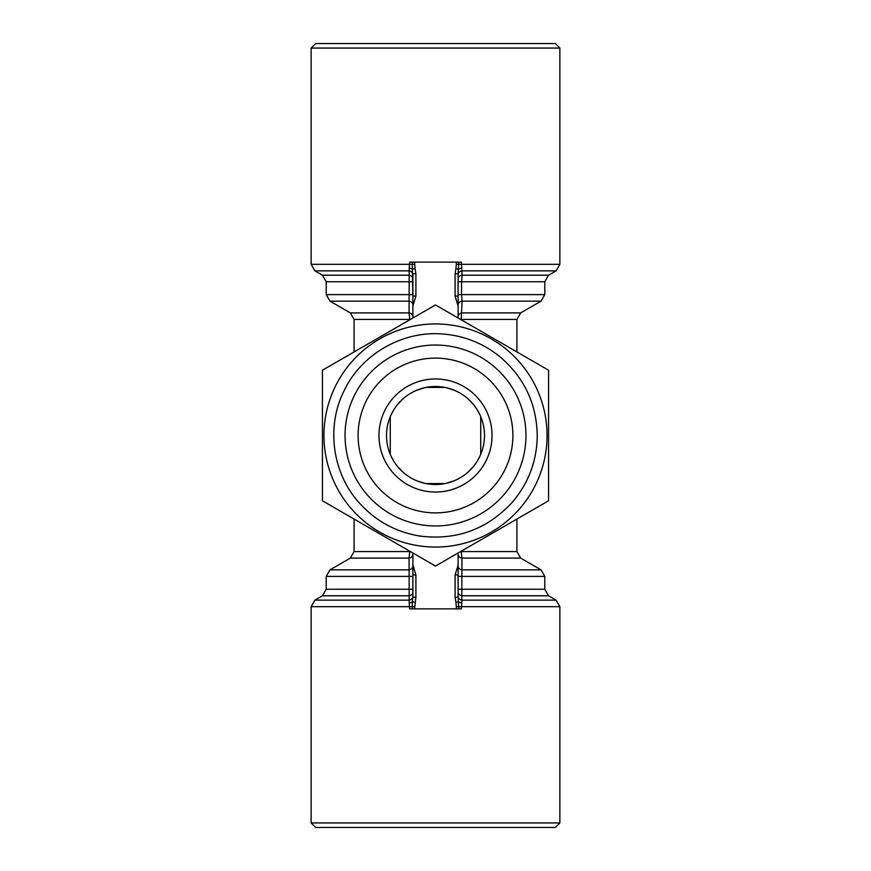 <?xml version="1.0" encoding="UTF-8"?>
<svg xmlns="http://www.w3.org/2000/svg" width="871" height="871" viewBox="0 0 871 871"><rect width="100%" height="100%" fill="white"/><g stroke="black" fill="none" stroke-linecap="round" stroke-linejoin="round"><path stroke-width="1.31" d="M391.264 414.433L393.844 409.718M394.443 408.76L397.187 404.971M397.677 404.362L402.75 399.06M409.403 394.04L412.244 392.375M416.882 390.186L424.613 387.726M425.995 387.443L444.885 387.41M446.279 387.704L454.052 390.154M458.767 392.386L461.532 393.997M468.184 399.005L473.301 404.34M473.791 404.939L476.481 408.651M477.145 409.697L479.725 414.422M479.856 414.683L480.182 415.391M479.736 456.567L477.156 461.282M476.557 462.24L473.813 466.029M473.323 466.638L468.25 471.94M461.597 476.96L458.756 478.625M454.118 480.814L446.388 483.274M445.005 483.557L426.115 483.59M424.721 483.296L416.948 480.846M412.233 478.615L409.468 477.003M402.816 471.995L397.699 466.66M397.209 466.061L394.519 462.349M393.855 461.303L391.275 456.578M391.144 456.317L390.818 455.609M484.494 435.5A48.994 48.994 0 0 1 411.003 477.929A48.994 48.994 0 0 1 411.003 393.071A48.994 48.994 0 0 1 484.494 435.5M548.567 435.5L548.567 500.781L435.5 566.052L322.433 500.781L322.433 370.219L435.5 304.948L548.567 370.219L548.567 435.5M480.727 416.654L480.727 454.346M390.273 454.346L390.273 416.654M415.042 268.551L415.903 273.755L412.887 273.755L412.887 306.048L415.903 296.053L412.887 296.053L412.375 269.259A4.518 2.286 0 0 0 409.207 268.072L409.642 262.138L414.574 262.138L415.042 268.551L412.375 269.259L412.223 262.138M412.887 316.815A4.518 3.963 0 0 0 409.065 312.896L409.207 268.072M412.887 305.057A4.518 3.952 0 0 0 408.935 301.148L329.978 301.148L350.327 312.896L409.065 312.896L409.795 319.417L354.094 319.417L354.094 351.949M458.113 552.998L458.113 597.245L458.113 564.952L455.098 574.947L458.113 574.947M456.426 608.862L455.958 602.449L458.625 601.741A4.518 2.286 180 0 0 461.793 602.928L461.358 608.862L409.642 608.862L409.207 602.928A4.518 2.286 180 0 0 412.375 601.741L412.887 597.245L415.903 597.245L414.574 608.862M409.207 602.928L409.065 558.104A4.518 3.963 180 0 0 412.887 554.185M458.113 554.185A4.518 3.963 180 0 0 461.935 558.104L461.793 602.928M315.65 827.45L555.35 827.45L559.868 822.932L311.132 822.932L315.65 827.45M354.094 519.051L354.094 551.583L350.327 558.104L329.978 569.852L326.211 576.384L412.887 576.384L412.887 597.245L412.887 552.998M326.211 576.384L326.211 589.264L322.433 595.797L408.902 595.797A4.518 3.941 180 0 0 412.887 591.877M311.132 822.932L311.132 606.673L412.223 606.673L412.375 601.741L415.042 602.449M492.028 435.5A56.528 56.528 0 0 1 407.236 484.461A56.528 56.528 0 0 1 407.236 386.539A56.528 56.528 0 0 1 492.028 435.5M461.793 268.072A4.518 2.286 0 0 0 458.625 269.259L455.958 268.551L456.426 262.138L461.358 262.138L462.098 275.203L461.554 281.736L458.113 281.736L458.113 273.755L458.113 318.002M458.113 305.057A4.518 3.952 0 0 1 462.066 301.148L461.205 319.417L516.906 319.417L520.673 312.896L541.022 301.148L462.066 301.148L461.554 294.616L544.789 294.616L544.789 281.736L461.554 281.736L461.554 294.616L458.113 294.616L458.113 281.736M323.947 435.5A111.553 111.553 0 0 0 491.277 532.105A111.553 111.553 0 0 0 491.277 338.895A111.553 111.553 0 0 0 323.947 435.5M412.887 274.768A4.518 3.941 0 0 0 408.869 270.859L314.899 270.859L311.132 264.327L414.574 264.327M455.958 602.449L455.098 597.245L458.113 597.245L458.777 608.862M525.953 435.5A90.453 90.453 0 0 1 390.273 513.836A90.453 90.453 0 0 1 390.273 357.164A90.453 90.453 0 0 1 525.953 435.5M412.887 574.947L415.903 574.947L412.887 564.952M520.673 312.896L461.935 312.896A4.518 3.963 0 0 0 458.113 316.815M412.887 296.053L412.887 318.002M458.113 296.053L455.098 296.053L458.113 306.048M456.426 262.138L414.574 262.138M512.899 435.5A77.399 77.399 0 0 1 396.806 502.523A77.399 77.399 0 0 1 396.806 368.477A77.399 77.399 0 0 1 512.899 435.5M458.113 565.943A4.518 3.952 180 0 0 462.066 569.852L541.022 569.852L520.673 558.104L461.935 558.104L461.205 551.583L516.906 551.583L520.673 558.104M458.777 262.138L458.113 273.755L455.098 273.755L455.958 268.551M412.887 279.123A4.518 3.941 0 0 0 408.902 275.203L322.433 275.203L314.899 270.859M329.978 569.852L408.935 569.852A4.518 3.952 180 0 0 412.887 565.943M458.113 596.232A4.518 3.941 180 0 0 462.131 600.141L556.101 600.141L559.868 606.673L456.426 606.673M559.868 48.068L311.132 48.068L315.65 43.55L555.35 43.55L559.868 48.068L559.868 264.327L556.101 270.859L462.131 270.859A4.518 3.941 0 0 0 458.113 274.768M350.327 558.104L409.065 558.104L409.795 551.212M322.433 595.797L314.899 600.141L408.869 600.141A4.518 3.941 180 0 0 412.887 596.232M458.113 591.877A4.518 3.941 180 0 0 462.098 595.797L548.567 595.797L556.101 600.141M544.789 281.736L548.567 275.203L462.098 275.203A4.518 3.941 0 0 0 458.113 279.123M461.205 551.212L460.574 551.583M326.211 589.264L412.887 589.264M456.426 264.327L559.868 264.327M354.094 551.583L410.426 551.583M455.098 597.245L455.098 574.947M415.903 574.947L415.903 597.245M461.205 319.788L460.574 319.417M329.978 301.148L326.211 294.616L412.887 294.616M415.903 273.755L415.903 296.053M455.098 296.053L455.098 273.755M412.887 281.736L326.211 281.736L322.433 275.203M458.113 576.384L544.789 576.384L541.022 569.852M458.113 589.264L544.789 589.264L548.567 595.797M410.426 319.417L409.795 319.788M412.223 608.862L412.223 606.673L414.574 606.673M544.789 294.616L541.022 301.148M559.868 606.673L559.868 822.932M548.567 275.203L556.101 270.859M311.132 264.327L311.132 48.068M516.906 319.417L516.906 351.949M516.906 519.051L516.906 551.583M311.132 606.673L314.899 600.141M544.789 576.384L544.789 589.264M537.255 435.5C536.612 403.883 524.32 377.742 500.357 357.099C483.318 343.207 463.818 335.498 441.891 333.941C401.967 330.849 361.138 354.53 344.121 390.731C325.939 426.365 332.254 473.149 359.168 502.796C375.445 520.88 395.586 531.952 419.582 536.003C456.001 540.673 486.747 529.601 511.832 502.796C528.49 483.449 536.961 461.02 537.255 435.5M326.211 294.616L326.211 281.736M354.094 319.417L350.327 312.896"/></g></svg>
